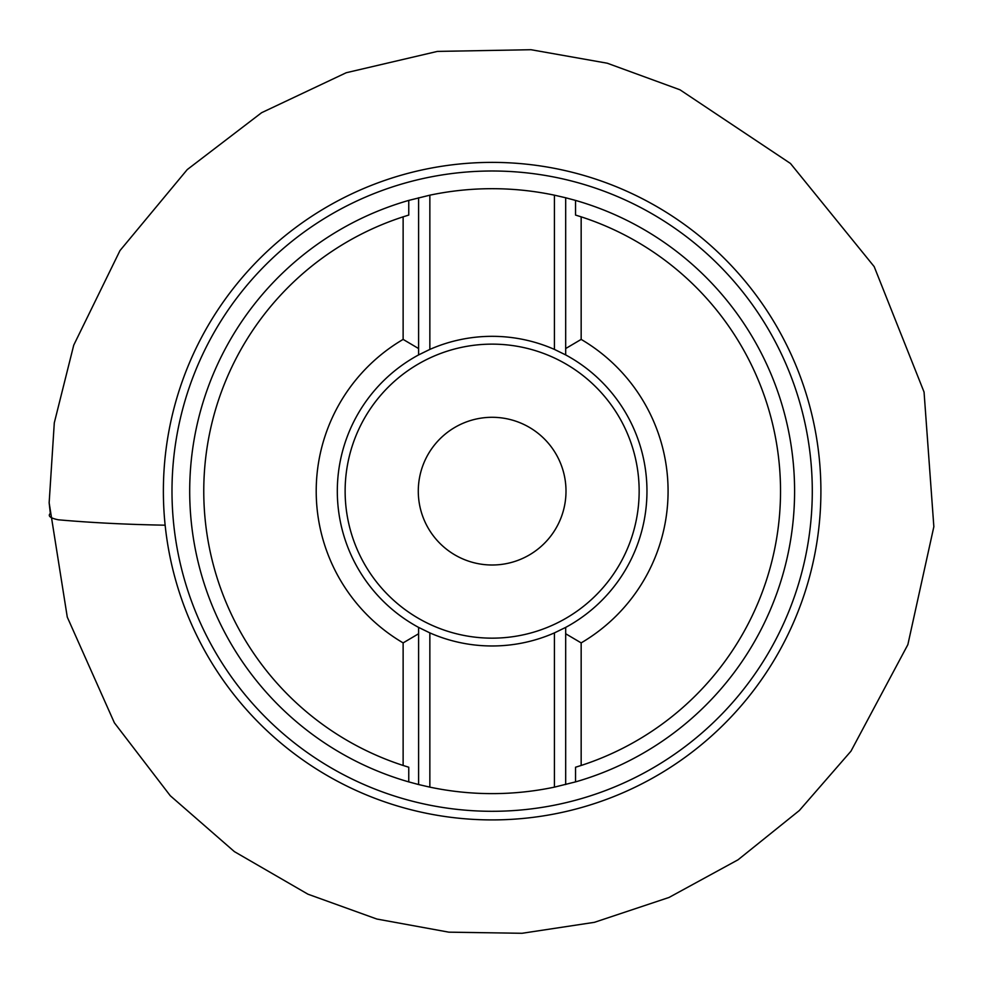 <?xml version="1.0" encoding="UTF-8"?>
<svg xmlns="http://www.w3.org/2000/svg" width="983" height="983" viewBox="0 0 983 983"><rect width="100%" height="100%" fill="white"/><g stroke="black" fill="none" stroke-linecap="round" stroke-linejoin="round"><path stroke-width="1.47" d="M554.424 195.175A302.469 302.469 0 0 0 429.854 195.175L429.854 349.407A154.822 154.822 0 0 1 554.424 349.407L554.424 195.175L565.68 197.767L565.68 354.912L565.68 348.547L581.162 339.405L581.162 216.838L575.534 215.068L575.534 200.409L565.68 197.767M575.534 200.409A302.469 302.469 0 0 1 575.534 781.89L554.424 787.137L554.424 632.892L565.68 627.4L565.68 784.545M429.854 349.407L418.598 354.912L418.598 348.547L418.598 354.912A154.822 154.822 0 0 0 418.598 627.4L418.598 633.752L418.598 627.4L429.854 632.892L429.854 787.137A302.469 302.469 0 0 0 554.424 787.137M429.854 787.137L418.598 784.545L418.598 633.752L403.128 642.894L403.128 765.462L408.756 767.231L408.756 781.89L418.598 784.545M408.756 781.89A302.469 302.469 0 0 1 408.756 200.409L429.854 195.175M565.68 627.4A154.822 154.822 0 0 0 646.961 491.156A154.822 154.822 0 0 1 565.68 627.4L565.68 633.752L581.162 642.894L581.162 765.462L575.534 767.231L575.534 781.89M418.598 197.767L418.598 348.547L403.128 339.405L403.128 216.838L408.756 215.068L408.756 200.409M554.424 349.407L565.68 354.912A154.822 154.822 0 0 1 646.961 491.156A154.822 154.822 0 0 0 565.68 354.912M429.854 632.892A154.822 154.822 0 0 0 554.424 632.892M581.162 765.462A288.4 288.4 0 0 0 581.162 216.838M403.128 216.838A288.4 288.4 0 0 0 403.128 765.462M581.162 642.894A175.92 175.92 0 0 0 581.162 339.405M403.128 339.405A175.92 175.92 0 0 0 403.128 642.894M418.598 354.912A154.822 154.822 0 0 0 418.598 627.4M565.999 491.156A73.86 73.86 0 0 0 455.215 427.187A73.86 73.86 0 0 0 455.215 555.112A73.86 73.86 0 0 0 565.999 491.156M812.241 485.565A320.151 320.151 0 0 0 327.253 216.727A320.151 320.151 0 0 0 336.936 771.163A320.151 320.151 0 0 0 812.241 485.565M820.854 485.418A328.764 328.764 0 0 0 322.817 209.342A328.764 328.764 0 0 0 332.758 778.696A328.764 328.764 0 0 0 820.854 485.418M345.131 491.156A147.008 147.008 0 0 0 565.643 618.467A147.008 147.008 0 0 0 565.643 363.833A147.008 147.008 0 0 0 345.131 491.156M49.15 502.768L67.274 617.091L114.384 722.824L170.28 795.739L234.372 851.61L307.962 894.198L376.833 919.031L448.85 932.167L522.047 933.285L594.42 922.324L669.03 897.454L738.061 859.781L799.351 810.508L850.971 751.172L907.862 644.639L933.85 526.704L924.057 392.057L874.17 266.602L790.467 163.473L679.966 89.785L607.236 63.207L530.992 49.715L437.386 51.411L346.237 72.73L261.589 112.713L187.237 169.592L119.987 250.579L73.737 345.144L54.298 422.837L49.15 502.768L50.317 513.384C47.639 516.014 50.317 518.152 58.341 519.798C90.94 522.698 126.537 524.492 165.144 525.192"/></g></svg>
